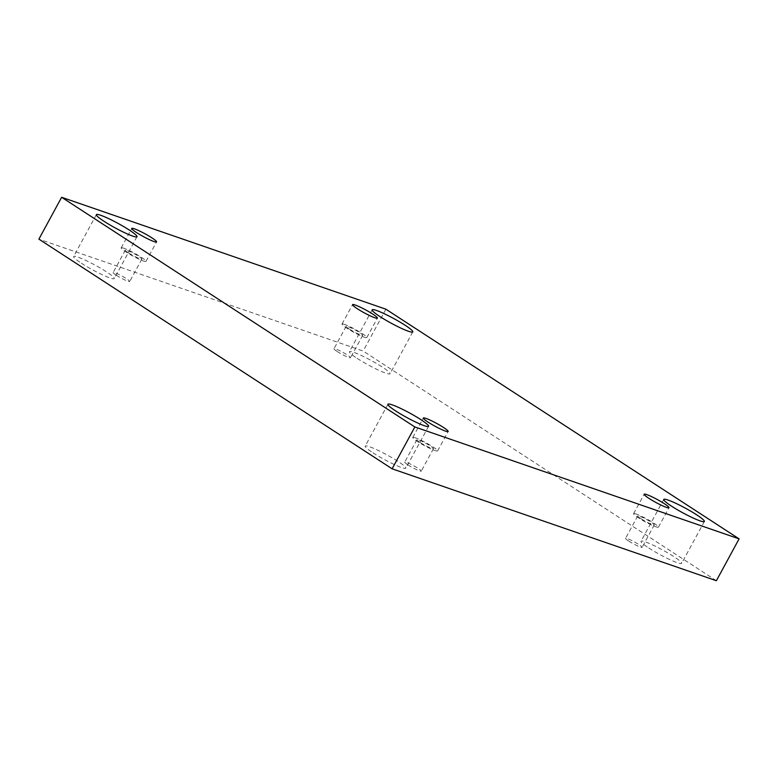<?xml version="1.0" encoding="UTF-8"?>
<svg xmlns="http://www.w3.org/2000/svg" width="778" height="778" viewBox="0 0 778 778"><rect width="100%" height="100%" fill="white"/><g stroke="black" fill="none" stroke-linecap="round" stroke-linejoin="round"><path stroke-width="0.58" stroke-dasharray="3.89 2.92" d="M81.369 263.197A23.116 2.655 28.5 0 0 102.268 274.731A23.116 2.655 28.5 0 0 114.259 278.563A23.116 2.655 28.5 0 0 95.208 265.201A23.116 2.655 28.5 0 0 73.628 256.507A23.116 2.655 28.5 0 0 81.369 263.197M357.17 358.376A23.116 2.655 28.5 0 0 378.069 369.92A23.116 2.655 28.5 0 0 390.06 373.751A23.116 2.655 28.5 0 0 371.018 360.389A23.116 2.655 28.5 0 0 349.429 351.695A23.116 2.655 28.5 0 0 357.17 358.376M372.954 452.796A23.116 2.655 28.5 0 0 393.853 464.33A23.116 2.655 28.5 0 0 405.844 468.161A23.116 2.655 28.5 0 0 386.792 454.799A23.116 2.655 28.5 0 0 365.213 446.105A23.116 2.655 28.5 0 0 372.954 452.796M648.755 547.975A23.116 2.655 28.5 0 0 669.654 559.518A23.116 2.655 28.5 0 0 681.645 563.35A23.116 2.655 28.5 0 0 662.603 549.988A23.116 2.655 28.5 0 0 641.014 541.293A23.116 2.655 28.5 0 0 648.755 547.975M628.721 541.06A9.414 1.079 28.5 0 0 637.231 545.767A9.414 1.079 28.5 0 0 642.122 547.323A9.414 1.079 28.5 0 0 634.362 541.887A9.414 1.079 28.5 0 0 625.57 538.337A9.414 1.079 28.5 0 0 628.721 541.06M407.886 464.855A9.414 1.079 28.5 0 0 416.405 469.552A9.414 1.079 28.5 0 0 421.287 471.118A9.414 1.079 28.5 0 0 413.536 465.672A9.414 1.079 28.5 0 0 404.735 462.122A9.414 1.079 28.5 0 0 407.886 464.855M116.311 275.256A9.414 1.079 28.5 0 0 124.82 279.954A9.414 1.079 28.5 0 0 129.702 281.51A9.414 1.079 28.5 0 0 121.952 276.073A9.414 1.079 28.5 0 0 113.15 272.524A9.414 1.079 28.5 0 0 116.311 275.256M337.137 351.462A9.414 1.079 28.5 0 0 345.646 356.168A9.414 1.079 28.5 0 0 350.538 357.724A9.414 1.079 28.5 0 0 342.777 352.278A9.414 1.079 28.5 0 0 333.986 348.739A9.414 1.079 28.5 0 0 337.137 351.462M716.373 580.719L363.151 351.043L38.9 239.138M385.878 309.187L363.151 351.043M349.312 329.045A9.414 1.079 -151.5 0 1 346.161 326.322A9.414 1.079 -151.5 0 1 351.043 327.878A9.414 1.079 -151.5 0 1 359.562 332.585A9.414 1.079 -151.5 0 1 362.713 335.308A9.414 1.079 -151.5 0 1 357.822 333.743A9.414 1.079 -151.5 0 1 349.312 329.045M344.654 324.455A14.13 1.624 28.5 0 0 342.019 324.076A14.13 1.624 28.5 0 0 353.659 332.235A14.13 1.624 28.5 0 0 366.846 337.555A14.13 1.624 28.5 0 0 358.862 331.457A14.13 1.624 28.5 0 0 344.654 324.455M128.477 252.831A9.414 1.079 -151.5 0 1 125.326 250.108A9.414 1.079 -151.5 0 1 130.218 251.664A9.414 1.079 -151.5 0 1 138.727 256.37A9.414 1.079 -151.5 0 1 141.878 259.093A9.414 1.079 -151.5 0 1 136.996 257.528A9.414 1.079 -151.5 0 1 128.477 252.831M123.828 248.24A14.13 1.624 28.5 0 0 121.193 247.861A14.13 1.624 28.5 0 0 132.834 256.03A14.13 1.624 28.5 0 0 146.021 261.34A14.13 1.624 28.5 0 0 138.037 255.242A14.13 1.624 28.5 0 0 123.828 248.24M420.062 442.429A9.414 1.079 -151.5 0 1 416.911 439.706A9.414 1.079 -151.5 0 1 421.802 441.272A9.414 1.079 -151.5 0 1 430.312 445.969A9.414 1.079 -151.5 0 1 433.463 448.692A9.414 1.079 -151.5 0 1 428.581 447.126A9.414 1.079 -151.5 0 1 420.062 442.429M415.413 437.839A14.13 1.624 28.5 0 0 412.778 437.46A14.13 1.624 28.5 0 0 424.418 445.629A14.13 1.624 28.5 0 0 437.606 450.939A14.13 1.624 28.5 0 0 429.621 444.841A14.13 1.624 28.5 0 0 415.413 437.839M640.897 518.644A9.414 1.079 -151.5 0 1 637.746 515.921A9.414 1.079 -151.5 0 1 642.628 517.477A9.414 1.079 -151.5 0 1 651.147 522.184A9.414 1.079 -151.5 0 1 654.298 524.907A9.414 1.079 -151.5 0 1 649.406 523.341A9.414 1.079 -151.5 0 1 640.897 518.644M636.239 514.054A14.13 1.624 28.5 0 0 633.603 513.675A14.13 1.624 28.5 0 0 645.244 521.834A14.13 1.624 28.5 0 0 658.431 527.153A14.13 1.624 28.5 0 0 650.447 521.056A14.13 1.624 28.5 0 0 636.239 514.054M346.161 326.322L333.986 348.739M362.713 335.308L350.538 357.724M366.846 337.555L377.398 318.124M342.019 324.076L352.57 304.636M125.326 250.108L113.15 272.524M141.878 259.093L129.702 281.51M146.021 261.34L156.572 241.909M121.193 247.861L131.745 228.431M416.911 439.706L404.735 462.122M433.463 448.692L421.287 471.118M437.606 450.939L448.157 431.508M412.778 437.46L423.329 418.029M637.746 515.921L625.57 538.337M654.298 524.907L642.122 547.323M658.431 527.153L668.983 507.723M633.603 513.675L644.155 494.234M663.741 499.437L641.014 541.293M704.372 521.493L681.645 563.35M387.94 404.249L365.213 446.105M428.571 426.305L405.844 468.161M372.156 309.839L349.429 351.695M412.787 331.895L390.06 373.751M96.355 214.65L73.628 256.507M136.986 236.707L114.259 278.563"/><path stroke-width="1.17" d="M392.122 468.813L716.373 580.719L739.1 538.862L385.878 309.187L61.627 197.281L38.9 239.138L392.122 468.813L414.849 426.957L739.1 538.862M61.627 197.281L414.849 426.957M104.087 221.341A23.116 2.655 28.5 0 0 124.986 232.875A23.116 2.655 28.5 0 0 136.986 236.707A23.116 2.655 28.5 0 0 117.935 223.344A23.116 2.655 28.5 0 0 96.355 214.65A23.116 2.655 28.5 0 0 104.087 221.341M379.897 316.529A23.116 2.655 28.5 0 0 400.796 328.063A23.116 2.655 28.5 0 0 412.787 331.895A23.116 2.655 28.5 0 0 393.736 318.533A23.116 2.655 28.5 0 0 372.156 309.839A23.116 2.655 28.5 0 0 379.897 316.529M395.671 410.94A23.116 2.655 28.5 0 0 416.57 422.473A23.116 2.655 28.5 0 0 428.571 426.305A23.116 2.655 28.5 0 0 409.52 412.943A23.116 2.655 28.5 0 0 387.94 404.249A23.116 2.655 28.5 0 0 395.671 410.94M671.482 506.128A23.116 2.655 28.5 0 0 692.381 517.662A23.116 2.655 28.5 0 0 704.372 521.493A23.116 2.655 28.5 0 0 685.321 508.131A23.116 2.655 28.5 0 0 663.741 499.437A23.116 2.655 28.5 0 0 671.482 506.128M646.79 494.623A14.13 1.624 -151.5 0 1 660.999 501.625A14.13 1.624 -151.5 0 1 668.983 507.723A14.13 1.624 -151.5 0 1 655.796 502.403A14.13 1.624 -151.5 0 1 644.155 494.234A14.13 1.624 -151.5 0 1 646.79 494.623M425.965 418.408A14.13 1.624 -151.5 0 1 440.173 425.41A14.13 1.624 -151.5 0 1 448.157 431.508A14.13 1.624 -151.5 0 1 434.97 426.188A14.13 1.624 -151.5 0 1 423.329 418.029A14.13 1.624 -151.5 0 1 425.965 418.408M134.38 228.81A14.13 1.624 -151.5 0 1 148.588 235.812A14.13 1.624 -151.5 0 1 156.572 241.909A14.13 1.624 -151.5 0 1 143.385 236.59A14.13 1.624 -151.5 0 1 131.745 228.431A14.13 1.624 -151.5 0 1 134.38 228.81M355.206 305.025A14.13 1.624 -151.5 0 1 369.414 312.027A14.13 1.624 -151.5 0 1 377.398 318.124A14.13 1.624 -151.5 0 1 364.211 312.805A14.13 1.624 -151.5 0 1 352.57 304.636A14.13 1.624 -151.5 0 1 355.206 305.025"/></g></svg>
